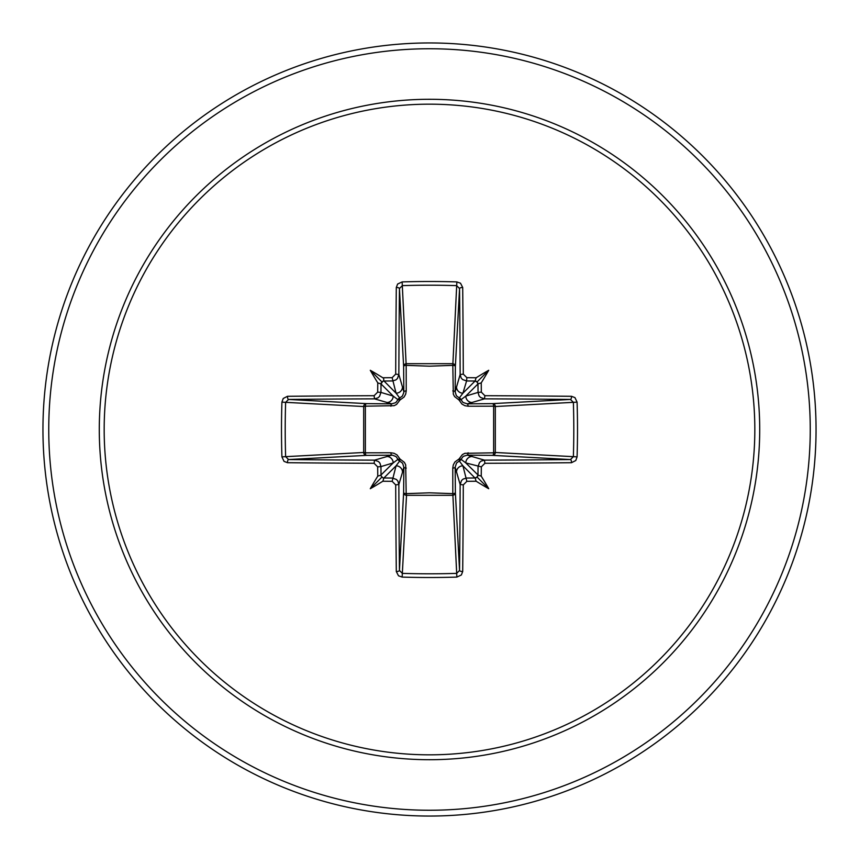 <?xml version="1.0" encoding="UTF-8"?>
<svg xmlns="http://www.w3.org/2000/svg" width="859" height="859" viewBox="0 0 859 859"><rect width="100%" height="100%" fill="white"/><g stroke="black" fill="none" stroke-linecap="round" stroke-linejoin="round"><path stroke-width="1.29" d="M392.133 481.319L396.074 465.814L383.919 477.969A383.221 33.404 0 0 0 392.413 478.044L396.428 479.472L397.867 481.083L398.855 484.465A382.921 10.029 90 0 0 399.446 570.451L402.334 573.372L402.13 577.087L398.479 575.777L396.3 571.514A385.82 10.104 -90 0 1 395.698 484.884L392.133 481.319A386.11 33.651 180 0 1 383.576 481.244L382.899 481.201L383.812 478.195L382.792 477.722L383.812 478.195M374.116 463.302A385.82 10.104 180 0 1 287.486 462.7L284.039 461.38L281.913 456.87A385.831 169.137 -90 0 1 281.494 429.5A385.831 169.137 -90 0 1 281.913 402.13L285.628 402.334A382.942 167.87 90 0 0 285.209 429.5A382.942 167.87 90 0 0 285.628 456.666L288.549 459.554A382.921 10.029 -0 0 0 374.535 460.145L378.529 461.562L379.957 463.173L380.956 466.587L377.681 466.867L374.116 463.302L374.535 460.145L391.758 455.152A2.899 0.87 89.5 0 1 390.909 452.768L394.109 453.305L397.062 454.937L399.983 459.017L404.406 462.389L405.684 464.869L406.189 493.635L429.5 492.819L452.811 493.635L452.768 468.091L453.305 464.891L454.937 461.938L459.017 459.017L462.389 454.594L464.869 453.316L493.635 452.811A2.899 0.945 -89.5 0 1 492.701 455.377L467.242 455.152L484.465 460.145L484.884 463.302L481.319 466.867A386.11 33.651 90 0 1 481.244 475.424L481.201 476.101A282.772 199.814 48 0 1 488.707 488.707A282.772 199.814 -138 0 1 476.101 481.201L475.424 481.244A386.11 33.651 180 0 1 466.867 481.319L463.302 484.884A385.82 10.104 90 0 1 462.7 571.514L461.38 574.961L456.87 577.087A385.831 169.137 180 0 1 429.5 577.506A385.831 169.137 180 0 1 402.13 577.087M456.87 577.087L452.811 493.635A2.899 0.945 179.5 0 0 455.377 492.701A2.899 2.609 -3.1 0 1 452.478 495.31L406.522 495.31L402.334 573.372A382.942 167.87 -0 0 0 429.5 573.791A382.942 167.87 -0 0 0 456.666 573.372L459.554 570.451A382.921 10.029 -90 0 0 460.145 484.465L461.562 480.471L463.173 479.043L466.587 478.044A383.221 33.404 0 0 0 475.081 477.969L477.013 477.013L477.969 475.081A383.221 33.404 -90 0 0 478.044 466.587L479.472 462.572L481.083 461.133L484.465 460.145A382.921 10.029 0 0 0 570.451 459.554L573.372 456.666A382.942 167.87 -90 0 0 573.372 402.334L570.451 399.446A382.921 10.029 180 0 0 484.465 398.855L467.242 403.848L492.701 403.623A2.899 0.945 89.5 0 1 493.635 406.189L495.31 406.522L495.31 452.478L493.635 452.811L493.635 406.189L468.091 406.232L464.891 405.695L461.938 404.063L459.017 399.983L454.594 396.611L453.316 394.131L452.811 365.365A2.899 0.945 -179.5 0 1 455.377 366.299L455.152 391.758L460.145 374.535A382.921 10.029 -90 0 0 459.554 288.549L456.666 285.628A382.942 167.87 180 0 0 402.334 285.628L399.446 288.549A382.921 10.029 90 0 0 398.855 374.535L397.438 378.529L395.827 379.957L392.413 380.956A383.221 33.404 180 0 0 383.919 381.031L382.792 381.278L383.812 380.805L396.074 393.186L392.133 377.681L395.698 374.116L398.855 374.535L403.848 391.758A2.899 0.87 179.5 0 1 406.232 390.909L405.695 394.109L404.063 397.062L399.983 399.983L396.611 404.406L394.131 405.684L365.365 406.189L365.365 452.811L390.909 452.768M281.913 402.13L283.223 398.479L287.486 396.3A385.82 10.104 0 0 1 374.116 395.698L377.681 392.133L380.956 392.413L393.186 396.074L397.975 399.682A2.899 2.878 135 0 1 399.682 397.975L402.431 396.031L403.816 392.466L403.623 366.299A2.899 2.609 176.9 0 1 406.522 363.69L452.478 363.69A2.899 2.609 -176.9 0 1 455.377 366.299L459.554 288.549A2.899 1.063 179.4 0 1 462.7 287.486A385.82 10.104 90 0 1 463.302 374.116L466.867 377.681L466.587 380.956L462.572 379.528L461.133 377.917L460.145 374.535L463.302 374.116M577.087 402.13L495.31 406.522A2.899 2.609 -93.1 0 0 492.701 403.623L570.451 399.446A2.899 1.063 -89.4 0 0 571.514 396.3L574.961 397.62L577.087 402.13A385.831 169.137 90 0 1 577.087 456.87L495.31 452.478A2.899 2.609 -86.9 0 1 492.701 455.377L570.451 459.554A2.899 1.063 89.4 0 1 571.514 462.7A385.82 10.104 180 0 1 484.884 463.302M395.698 374.116A385.82 10.104 -90 0 1 396.3 287.486L397.62 284.039L402.13 281.913A385.831 169.137 -0 0 1 429.5 281.494A385.831 169.137 -0 0 1 456.87 281.913L452.811 365.365L429.5 366.181L406.189 365.365L406.232 390.909M429.5 104.175A325.325 325.325 0 0 1 754.825 429.5A325.325 325.325 0 0 1 429.5 754.825A325.325 325.325 0 0 1 104.175 429.5A325.325 325.325 0 0 1 429.5 104.175M456.87 281.913L460.521 283.223L462.7 287.486M466.867 377.681A386.11 33.651 -0 0 1 475.424 377.756L476.101 377.799A282.772 199.814 -42 0 1 488.707 370.293A282.772 199.814 132 0 1 481.201 382.899L481.244 383.576A386.11 33.651 90 0 1 481.319 392.133L484.884 395.698A385.82 10.104 -0 0 1 571.514 396.3M577.087 456.87L575.777 460.521L571.514 462.7M429.5 42.95A386.55 386.55 0 0 1 816.05 429.5A386.55 386.55 0 0 1 429.5 816.05A386.55 386.55 0 0 1 42.95 429.5A386.55 386.55 0 0 1 429.5 42.95A386.55 386.55 0 0 0 42.95 429.5A386.55 386.55 0 0 0 429.5 816.05M383.576 378.282L382.899 377.799L383.576 377.756L383.812 380.805M377.681 392.133A386.11 33.651 -90 0 1 377.756 383.576L377.799 382.899L381.031 383.919A383.221 33.404 90 0 0 380.956 392.413L379.528 396.428L377.917 397.867L374.535 398.855A382.921 10.029 180 0 0 288.549 399.446L285.628 402.334L363.69 406.522A2.899 2.609 93.1 0 1 366.299 403.623A2.899 0.945 -89.5 0 0 365.365 406.189L363.69 406.522L363.69 452.478L365.365 452.811A2.899 0.945 89.5 0 0 366.299 455.377A2.899 2.609 86.9 0 1 363.69 452.478L281.913 456.87M477.722 382.792L477.969 383.919L477.013 381.987L475.081 381.031A383.221 33.404 180 0 0 466.587 380.956L462.926 393.186L459.318 397.975A2.899 2.878 -135 0 1 461.025 399.682L465.814 396.074L478.044 392.413A383.221 33.404 -90 0 0 477.969 383.919L465.814 396.074A6.442 6.421 -106.7 0 0 472.235 402.517M478.195 383.812L481.201 382.899M476.101 377.799L475.081 381.031L462.926 393.186A6.442 6.421 -163.3 0 1 456.483 386.765M476.208 477.722L475.188 478.195L476.101 481.201M481.319 466.867L465.814 462.926L461.025 459.318A2.899 2.878 -45 0 1 459.318 461.025L462.926 465.814L475.188 478.195M481.201 476.101L478.195 475.188L477.722 476.208M396.3 571.514A2.899 1.063 179.4 0 0 399.446 570.451L403.623 492.701A2.899 0.945 -179.5 0 0 406.189 493.635L406.522 495.31A2.899 2.609 3.1 0 1 403.623 492.701L403.848 467.242L402.517 472.235A6.442 6.421 16.7 0 0 396.074 465.814L399.682 461.025A2.899 2.878 45 0 1 397.975 459.318L393.186 462.926L380.956 466.587A383.221 33.404 90 0 0 381.031 475.081L381.278 476.208L380.805 475.188L377.799 476.101L377.756 475.424A386.11 33.651 -90 0 1 377.681 466.867M386.765 456.483A6.442 6.421 73.3 0 1 393.186 462.926L380.805 475.188M382.899 481.201A282.772 199.814 138 0 1 370.293 488.707A282.772 199.814 -48 0 1 377.799 476.101M377.799 382.899A282.772 199.814 -132 0 1 370.293 370.293A282.772 199.814 42 0 1 382.899 377.799M463.302 484.884L460.145 484.465L455.152 467.242L455.377 492.701L459.554 570.451A2.899 1.063 0.6 0 0 462.7 571.514M287.486 396.3A2.899 1.063 89.4 0 0 288.549 399.446L366.299 403.623L391.758 403.848L374.535 398.855L374.116 395.698M390.909 406.232A2.899 0.87 -89.5 0 1 391.758 403.848L395.741 402.646L397.975 399.682L399.983 399.983L399.682 397.975L396.074 393.186A6.442 6.421 163.3 0 0 402.517 386.765M382.792 381.278L381.031 383.919L393.186 396.074A6.442 6.421 106.7 0 1 386.765 402.517M381.278 476.208L382.792 477.722M406.232 468.091A2.899 0.87 -179.5 0 1 403.848 467.242L402.646 463.259L399.682 461.025L399.983 459.017L397.975 459.318L396.031 456.569L392.466 455.184L366.299 455.377L288.549 459.554A2.899 1.063 -89.4 0 0 287.486 462.7M456.483 472.235A6.442 6.421 -16.7 0 1 462.926 465.814L466.867 481.319M468.091 452.768A2.899 0.87 -89.5 0 1 467.242 455.152L463.259 456.354L461.025 459.318L459.017 459.017L459.318 461.025L456.569 462.969L455.152 467.242A2.899 0.87 179.5 0 1 452.768 468.091M478.195 475.188L465.814 462.926A6.442 6.421 -73.3 0 1 472.235 456.483M452.768 390.909A2.899 0.87 -179.5 0 1 455.152 391.758L456.354 395.741L459.318 397.975L459.017 399.983L461.025 399.682L462.969 402.431L467.242 403.848A2.899 0.87 89.5 0 1 468.091 406.232M484.884 395.698L484.465 398.855L480.471 397.438L479.043 395.827L478.044 392.413L481.319 392.133M396.3 287.486A2.899 1.063 0.6 0 1 399.446 288.549L403.623 366.299A2.899 0.945 179.5 0 1 406.189 365.365L402.13 281.913M402.517 472.235L398.855 484.465L395.698 484.884M380.805 383.812L381.278 382.792M475.188 380.805L476.208 381.278M370.293 488.707L381.987 477.013M488.707 488.707L477.013 477.013M488.707 370.293L477.013 381.987M370.293 370.293L381.987 381.987M429.5 759.71A330.21 330.21 0 0 1 99.29 429.5A330.21 330.21 0 0 1 429.5 99.29A330.21 330.21 0 0 1 759.71 429.5A330.21 330.21 0 0 1 429.5 759.71M429.5 48.748A380.752 380.752 0 0 1 810.252 429.5A380.752 380.752 0 0 1 429.5 810.252A380.752 380.752 0 0 1 48.748 429.5A380.752 380.752 0 0 1 429.5 48.748M383.576 377.756A386.11 33.651 0 0 1 392.133 377.681"/></g></svg>
